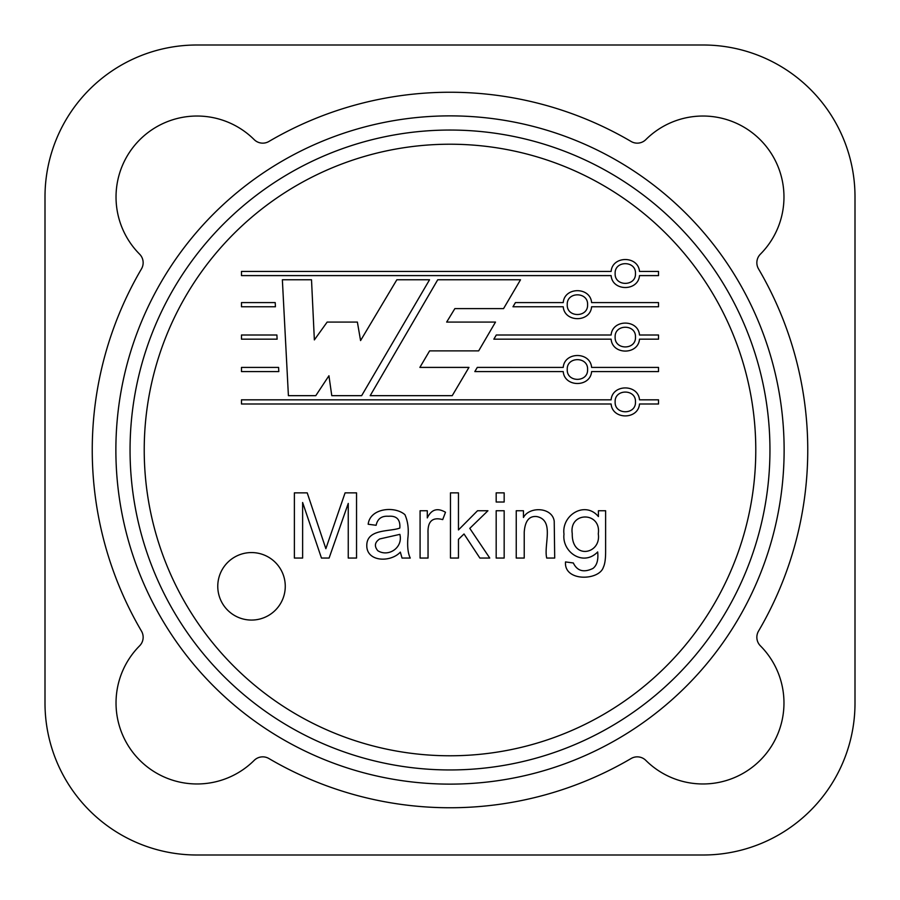 <?xml version="1.0" encoding="UTF-8"?>
<svg xmlns="http://www.w3.org/2000/svg" width="900" height="900" viewBox="0 0 900 900"><rect width="100%" height="100%" fill="white"/><g stroke="black" fill="none" stroke-linecap="round" stroke-linejoin="round"><path stroke-width="1.35" d="M144.225 450A305.775 305.775 0 0 1 602.887 185.186A305.775 305.775 0 0 1 602.887 714.814A305.775 305.775 0 0 1 144.225 450M130.05 450A319.95 319.95 0 0 1 609.975 172.912A319.95 319.95 0 0 1 609.975 727.087A319.95 319.95 0 0 1 130.05 450M115.875 450A334.125 334.125 0 0 1 617.062 160.639A334.125 334.125 0 0 1 617.062 739.361A334.125 334.125 0 0 1 115.875 450M611.123 335.002C612.36 319.129 638.246 319.129 639.495 335.002L658.519 335.002L658.519 339.176L639.495 339.176C638.246 355.039 612.36 355.039 611.123 339.176L493.853 339.176L496.294 335.002L611.123 335.002M615.139 337.084C614.475 350.201 636.131 350.201 635.467 337.084C636.131 323.966 614.475 323.966 615.139 337.084M302.625 558.056L294.379 558.056L294.379 492.863L307.226 492.863L325.856 548.685L345.082 492.863L356.546 492.863L356.546 558.056L348.255 558.056L348.255 503.415L329.108 558.056L321.469 558.056L302.625 502.504L302.625 558.056M402.03 558.056L400.343 552.116C390.555 562.725 366.671 561.949 366.784 545.602C366.671 528.57 390.049 531.877 399.825 528.064C400.455 519.536 396.664 515.599 388.451 516.262C381.623 515.79 377.505 518.794 376.121 525.285L368.179 524.25C370.035 508.05 394.819 505.721 404.944 514.699C407.925 521.426 408.904 529.279 407.846 538.267C407.25 547.087 408.06 553.68 410.276 558.056L402.03 558.056M377.809 550.721C388.507 557.438 403.245 547.627 399.859 534.364L379.676 538.965C374.715 542.284 374.085 546.21 377.809 550.721M428.04 558.056L420.086 558.056L420.086 510.75L427.298 510.75L427.298 517.905C431.359 509.411 437.411 507.532 445.489 512.269L442.71 519.604C432.382 516.825 427.489 521.392 428.04 533.317L428.04 558.056M458.46 558.056L450.473 558.056L450.473 492.863L458.46 492.863L458.46 529.931L477.517 510.75L487.935 510.75L469.789 528.368L489.757 558.056L479.869 558.056L464.017 533.97L458.46 539.347L458.46 558.056M504.169 502.02L496.181 502.02L496.181 492.863L504.169 492.863L504.169 502.02M504.169 558.056L496.181 558.056L496.181 510.75L504.169 510.75L504.169 558.056M524.227 558.056L516.24 558.056L516.24 510.75L523.451 510.75L523.451 517.477C529.335 506.194 552.262 507.004 554.22 521.212L554.704 558.056L546.716 558.056C543.577 544.984 554.76 520.234 536.816 516.566C529.2 515.734 525.004 520.942 524.227 532.192L524.227 558.056M605.621 510.75L605.621 551.632C605.621 558.979 604.879 564.188 603.36 567.27C599.175 580.759 563.794 581.895 565.515 561.926L573.322 562.972C577.215 571.039 583.762 572.861 592.942 568.44C596.914 565.425 598.489 559.935 597.679 551.936C583.121 567.011 561.803 551.846 563.985 534.139C561.386 515.115 585.135 500.479 598.41 516.566L598.41 510.75L605.621 510.75M572.243 533.576C571.669 560.273 601.481 554.197 598.286 533.835C601.538 511.47 568.868 511.38 572.243 533.576M563.231 367.414C564.469 351.551 590.366 351.551 591.604 367.414L658.519 367.414L658.519 371.588L591.604 371.588C590.366 387.461 564.469 387.461 563.231 371.588L474.817 371.588L477.293 367.402L563.231 367.414M567.248 369.506C566.584 382.624 588.251 382.624 587.587 369.506C588.251 356.377 566.584 356.377 567.248 369.506M611.123 399.825C612.36 383.963 638.246 383.963 639.495 399.825L658.519 399.825L658.519 403.999L639.495 403.999C638.246 419.873 612.36 419.873 611.123 403.999L241.481 403.999L241.481 399.825L611.123 399.825M615.139 401.918C614.475 415.035 636.131 415.035 635.467 401.918C636.131 388.8 614.475 388.8 615.139 401.918M563.231 302.591C564.469 286.718 590.366 286.718 591.604 302.591L658.519 302.591L658.519 306.765L591.604 306.765C590.366 322.627 564.469 322.627 563.231 306.765L512.977 306.765L515.43 302.591L563.231 302.591M567.248 304.673C566.584 317.79 588.251 317.79 587.587 304.673C588.251 291.555 566.584 291.555 567.248 304.673M611.123 271.44C612.36 255.566 638.246 255.566 639.495 271.44L658.519 271.44L658.519 275.602L639.495 275.602C638.246 291.476 612.36 291.476 611.123 275.602L241.481 275.602L241.481 271.44L611.123 271.44M615.139 273.521C614.475 286.639 636.131 286.639 635.467 273.521C636.131 260.404 614.475 260.404 615.139 273.521M241.481 339.176L241.481 335.002L276.896 335.002L277.121 339.176L241.481 339.176M241.481 371.588L241.481 367.414L278.595 367.414L278.809 371.588L241.481 371.588M241.481 306.765L241.481 302.591L275.209 302.591L275.423 306.765L241.481 306.765M288.405 395.674L282.364 279.776L311.512 279.776L314.359 339.907L327.161 322.076L357.379 322.076L360.574 340.571L396.844 279.776L429.548 279.776L361.642 395.674L331.774 395.674L328.939 375.761L315.776 395.674L288.405 395.674M520.515 279.776L437.726 279.776L370.181 395.674L452.228 395.674L468.956 367.402L419.873 367.402L429.604 350.876L478.665 350.876L495.506 322.076L446.659 322.076L454.86 308.61L503.55 308.61L520.515 279.776M285.266 586.316A33.75 33.75 0 0 1 234.641 615.544A33.75 33.75 0 0 1 234.641 557.089A33.75 33.75 0 0 1 285.266 586.316M268.886 758.52A357.75 357.75 0 0 0 631.114 758.52A12.15 12.15 0 0 1 645.829 760.387A81 81 0 0 0 760.241 760.241A81 81 0 0 0 760.387 645.829A12.15 12.15 0 0 1 758.52 631.114A357.75 357.75 0 0 0 758.52 268.886A12.15 12.15 0 0 1 760.387 254.171A81 81 0 0 0 760.241 139.759A81 81 0 0 0 645.829 139.612A12.15 12.15 0 0 1 631.114 141.48A357.75 357.75 0 0 0 268.886 141.48A12.15 12.15 0 0 1 254.171 139.612A81 81 0 0 0 139.759 139.759A81 81 0 0 0 139.612 254.171A12.15 12.15 0 0 1 141.48 268.886A357.75 357.75 0 0 0 141.48 631.114A12.15 12.15 0 0 1 139.612 645.829A81 81 0 0 0 139.759 760.241A81 81 0 0 0 254.171 760.387A12.15 12.15 0 0 1 268.886 758.52A357.75 357.75 0 0 0 631.114 758.52M196.875 855L703.125 855A151.875 151.875 0 0 0 855 703.125L855 196.875A151.875 151.875 0 0 0 703.125 45L196.875 45A151.875 151.875 0 0 0 45 196.875L45 703.125A151.875 151.875 0 0 0 196.875 855M254.171 139.612A81 81 0 0 0 139.759 139.759A81 81 0 0 0 139.612 254.171M141.48 268.886A357.75 357.75 0 0 0 141.48 631.114M758.52 631.114A357.75 357.75 0 0 0 758.52 268.886"/></g></svg>
